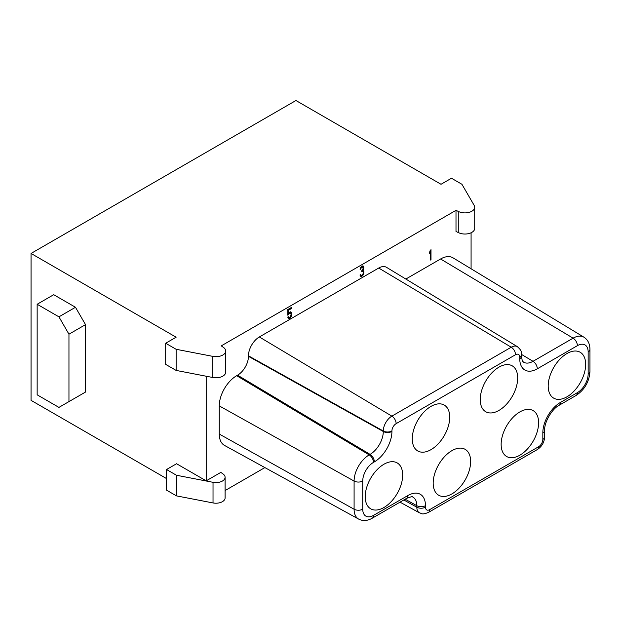 <?xml version="1.0" encoding="UTF-8"?>
<svg xmlns="http://www.w3.org/2000/svg" width="621" height="621" viewBox="0 0 621 621"><rect width="100%" height="100%" fill="white"/><g stroke="black" fill="none" stroke-linecap="round" stroke-linejoin="round"><path stroke-width="0.93" d="M166.544 478.581L31.05 400.351L31.05 253.453L295.938 100.517L441.019 184.282L451.475 178.243L461.931 184.282L474.211 205.466A9.773 5.643 0 0 1 474.716 207.259A9.773 5.643 0 0 1 469.15 212.351A9.773 5.643 0 0 1 458.787 211.645L456 210.34L221.27 345.866L223.529 347.473A9.773 5.643 0 0 1 225.71 351.028A9.773 5.643 0 0 1 212.832 356.376L176.131 349.289L165.675 343.25L176.131 337.211L31.05 253.453M365.21 496.691A26.493 15.3 120 0 0 370.698 508.816A26.493 15.3 120 0 0 391.114 501.721A26.493 15.3 120 0 0 402.68 475.057A26.493 15.3 120 0 0 397.192 462.924A26.493 15.3 120 0 0 376.776 470.027A26.493 15.3 120 0 0 365.21 496.691M412.266 438.837A26.493 15.3 120 0 0 417.754 450.962A26.493 15.3 120 0 0 438.17 443.868A26.493 15.3 120 0 0 449.736 417.203A26.493 15.3 120 0 0 444.248 405.071A26.493 15.3 120 0 0 423.832 412.173A26.493 15.3 120 0 0 412.266 438.837M433.179 483.107A26.493 15.3 120 0 0 438.667 495.232A26.493 15.3 120 0 0 459.082 488.137A26.493 15.3 120 0 0 470.648 461.473A26.493 15.3 120 0 0 465.16 449.348A26.493 15.3 120 0 0 444.745 456.443A26.493 15.3 120 0 0 433.179 483.107M501.147 444.372A26.493 15.3 120 0 0 506.635 456.497A26.493 15.3 120 0 0 527.05 449.402A26.493 15.3 120 0 0 538.609 422.738A26.493 15.3 120 0 0 533.128 410.605A26.493 15.3 120 0 0 512.705 417.708A26.493 15.3 120 0 0 501.147 444.372M480.235 399.598A26.493 15.3 120 0 0 485.723 411.723A26.493 15.3 120 0 0 506.138 404.628A26.493 15.3 120 0 0 517.697 377.964A26.493 15.3 120 0 0 512.216 365.831A26.493 15.3 120 0 0 491.793 372.934A26.493 15.3 120 0 0 480.235 399.598M548.196 386.014A26.493 15.3 120 0 0 553.684 398.139A26.493 15.3 120 0 0 574.099 391.044A26.493 15.3 120 0 0 585.665 364.38A26.493 15.3 120 0 0 580.177 352.254A26.493 15.3 120 0 0 559.762 359.349A26.493 15.3 120 0 0 548.196 386.014M378.717 268.039A15.401 8.896 -60 0 1 386.518 267.333L517.378 346.665A12.133 7.002 120 0 0 511.238 347.224L378.717 268.039L259.345 336.962A15.401 8.896 -60 0 0 248.454 355.825L248.454 356.33L383.289 431.502A18.677 10.782 -60 0 1 370.085 454.378L369.208 454.882A21.378 12.342 120 0 0 354.094 481.058L354.094 509.228A21.378 12.342 120 0 0 358.659 519.094C362.858 521.229 367.376 520.941 372.212 518.217L406.631 498.345C411.18 496.629 413.252 496.21 412.849 497.095A18.677 10.782 -60 0 1 416.831 505.711L416.831 507.217L403.829 499.967M225.097 490.559L264.872 467.59M225.097 477.293L225.097 497.926A9.16 5.286 180 0 1 213.026 502.94L176.465 495.876L176.465 475.251L213.026 482.315A9.16 5.286 0 0 0 225.097 477.293A9.16 5.286 0 0 0 223.055 473.97L220.835 472.387L206.195 480.84L206.195 376.225M474.716 207.259L474.716 228.388A9.773 5.643 180 0 1 469.15 233.48A9.773 5.643 180 0 1 458.787 232.774L456 231.47L456 210.34M471.083 268.784L471.083 232.782M577.39 345.672L537.305 368.812A24.832 14.337 -60 0 1 519.746 358.674L519.746 357.16A5.969 3.447 120 0 0 515.523 354.723L396.144 423.646A5.969 3.447 120 0 0 391.921 430.958L391.921 431.463A24.832 14.337 -60 0 1 374.362 461.877L373.493 462.381A15.215 8.787 120 0 0 362.734 481.019L362.734 509.189A15.215 8.787 120 0 0 373.493 515.399L407.912 495.527A24.832 14.337 -60 0 1 425.47 505.665L425.47 507.178A5.969 3.447 120 0 0 429.693 509.616L538.609 446.732A5.969 3.447 120 0 0 542.832 439.42L542.832 432.876A24.832 14.337 -60 0 1 560.398 402.462L577.39 392.651A15.215 8.787 120 0 0 588.149 374.013L588.149 351.882A15.215 8.787 120 0 0 577.39 345.672A6.163 3.555 -120 0 0 573.105 338.166L440.584 258.988A24.646 14.229 -60 0 1 453.058 257.855L583.926 337.187A21.378 12.342 120 0 0 573.105 338.166L533.028 361.306A18.677 10.782 -60 0 1 523.573 362.167C523.301 361.337 522.3 363.192 521.547 356.159L521.547 354.645C520.825 352.091 522.781 351.556 517.378 346.665M440.584 258.988L405.839 279.046M362.734 481.019A6.163 3.555 180 0 1 354.094 481.058L219.26 405.886A24.646 14.229 -60 0 1 236.686 375.697L237.564 375.193A15.401 8.896 120 0 0 248.454 356.33M219.26 405.886L219.26 434.056A24.646 14.229 -60 0 0 224.523 445.428L358.659 519.094M430.997 259.694L430.997 249.626L429.693 251.885L429.693 253.593L430.345 251.722L430.345 260.067L430.997 259.694L430.345 259.314M363.58 274.203L363.797 271.082L363.037 270.453L363.797 267.441L363.254 266.044L361.073 266.875L360.095 269.576L361.725 267.348L363.037 267.24L363.037 269.165L361.725 270.779L361.725 271.633L363.145 271.455L363.254 273.535L361.616 275.336L360.855 275.344L360.529 274.676L359.986 274.994L360.312 276.089L361.507 276.469L363.254 274.816L363.58 274.203L363.099 273.923M288.509 314.723L289.386 313.364L290.473 312.945L291.125 314.707L290.038 317.269L288.951 317.68L288.4 316.71L287.748 317.09L288.291 318.488L289.386 318.713L291.125 316.85L291.451 312.805L291.125 312.138L290.038 311.913L288.291 313.776L288.291 310.353L291.451 308.528L291.451 307.457L287.748 309.592L287.748 315.157L288.509 314.723L287.748 314.28M176.465 495.876L166.544 490.148L166.544 469.523L176.566 463.74L206.195 480.84M176.465 475.251L166.544 469.523M165.675 343.25L165.675 364.38L176.131 370.419L212.832 377.506L212.832 356.376M225.71 351.028L225.71 372.15A9.773 5.643 180 0 1 212.832 377.506M176.131 370.419L176.131 349.289M85.512 324.636L75.49 307.279L53.709 294.703L37.151 304.259L37.151 394.816L58.933 407.392L68.954 401.608L68.954 334.199L85.512 324.636L85.512 392.053L75.49 397.836M75.49 307.279L58.933 316.842L37.151 304.259M58.933 316.842L68.954 334.199M85.512 392.053L68.954 401.608M430.128 251.59L430.128 250.636M430.345 251.722L429.848 251.435M360.273 275.996L361.639 275.32M361.748 270.764L362.819 271.214M361.422 266.572L362.711 266.999M362.928 267.162L362.648 265.912M363.906 271.874L363.037 271.369L362.819 270.329M287.748 313.993L287.95 313.582M287.748 309.662L290.581 307.962M290.783 313.17L290.364 311.851M288.191 318.27L289.363 317.642M290.038 312.984L289.603 312.441L290.473 312.945M363.797 273.434L363.332 273.17M363.254 274.816L362.726 274.513M362.819 275.499L362.074 275.072M362.385 275.965L361.507 275.46M361.507 276.469L360.638 275.965M361.073 276.508L360.296 276.058M360.855 275.344L360.118 274.917M362.167 271.385L361.725 271.129M362.167 267.1L361.352 266.634M361.725 267.348L361.026 266.945M361.181 267.876L360.638 267.566M360.855 268.497L360.374 268.218M360.638 269.266L360.164 268.994M363.689 266.65L362.819 266.145M363.797 267.441L362.928 266.937M363.797 267.868L363.138 267.488M363.689 268.784L363.184 268.497M363.471 269.553L362.99 269.281M363.037 270.453L362.485 270.127M363.797 271.082L362.928 270.577M363.906 272.728L363.363 272.417M288.951 313.83L288.431 313.527M291.451 308.528L290.581 308.024M288.291 310.353L287.748 310.034M288.291 313.776L287.748 313.465M291.125 312.138L290.566 311.82M291.451 312.805L290.581 312.309M291.668 313.752L290.838 313.271M291.668 314.606L291.125 314.296M291.451 315.81L290.985 315.538M291.125 316.85L290.605 316.547M290.581 317.805L289.844 317.378M290.038 318.332L289.169 317.836M289.386 318.713L288.509 318.208M289.386 313.364L288.742 312.992M425.47 507.178A6.163 3.555 180 0 1 416.831 507.217A12.133 7.002 120 0 0 419.423 512.814L400.025 502.164M425.47 505.665A6.163 3.555 180 0 1 416.831 505.711L405.156 499.199M429.693 509.616A6.163 3.555 60 0 1 428.42 512.434L537.336 449.55C541.885 446.553 544.314 442.338 544.64 436.897L544.64 430.361C544.143 422.381 551.968 408.843 559.117 405.28L576.109 395.468C584.633 389.74 589.244 381.744 589.95 371.498L589.95 349.367C589.888 343.817 587.877 339.757 583.926 337.187M538.609 446.732A6.163 3.555 60 0 1 537.336 449.55M542.832 439.42A6.163 3.555 0 0 0 544.64 436.897M542.832 432.876A6.163 3.555 -0 0 0 544.64 430.361M560.398 402.462A6.163 3.555 60 0 1 559.117 405.28M577.39 392.651A6.163 3.555 60 0 1 576.109 395.468M588.149 374.013A6.163 3.555 0 0 0 589.95 371.498M588.149 351.882A6.163 3.555 -0 0 0 589.95 349.367M537.305 368.812A6.163 3.555 -120 0 0 533.028 361.306L521.547 354.451M519.746 358.674A6.163 3.555 0 0 0 521.547 356.159M519.746 357.16A6.163 3.555 0 0 0 521.547 354.645M515.523 354.723A6.163 3.555 -120 0 0 511.238 347.224L391.867 416.14L259.345 336.962M396.144 423.646A6.163 3.555 -120 0 0 391.867 416.14A12.133 7.002 120 0 0 383.289 431.005L248.454 355.825M391.921 430.958A6.163 3.555 180 0 1 383.289 431.005L383.289 431.502A6.163 3.555 180 0 0 391.921 431.463M374.362 461.877A6.163 3.555 -120 0 0 370.085 454.378L237.564 375.193M373.493 462.381A6.163 3.555 -120 0 0 369.208 454.882L236.686 375.697M362.734 509.189A6.163 3.555 180 0 1 354.094 509.228L219.26 434.056M373.493 515.399A6.163 3.555 60 0 1 372.212 518.217M407.912 495.527A6.163 3.555 60 0 1 406.631 498.345M213.026 482.315L213.026 502.94M458.787 232.774L458.787 211.645M419.423 512.814C421.923 513.295 421.162 515.236 428.42 512.434"/></g></svg>
